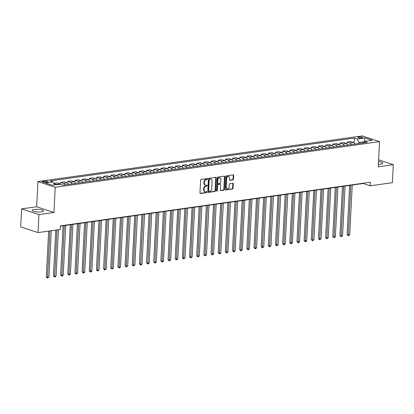 <?xml version="1.0" encoding="UTF-8"?>
<svg xmlns="http://www.w3.org/2000/svg" width="414" height="414" viewBox="0 0 414 414"><rect width="100%" height="100%" fill="white"/><g stroke="black" fill="none" stroke-linecap="round" stroke-linejoin="round"><path stroke-width="0.62" d="M207.543 178.977A0.507 0.378 108.3 0 0 207.176 178.543L201.199 179.381A0.724 0.543 108.3 0 0 200.599 180.168L199.957 192.883A0.724 0.543 108.3 0 0 200.485 193.509L206.462 192.665A0.507 0.378 108.3 0 0 206.508 191.677L205.737 191.785A2.324 1.739 108.3 0 1 205.121 191.734A2.324 1.739 108.3 0 1 204.05 189.778L204.107 188.722A2.324 1.739 108.3 0 1 206.017 186.207L206.793 186.098A0.507 0.378 108.3 0 0 206.845 185.11L206.068 185.218A2.324 1.739 108.3 0 1 205.453 185.167A2.324 1.739 108.3 0 1 204.381 183.211L204.438 182.15A2.324 1.739 108.3 0 1 206.353 179.64L207.124 179.531A0.507 0.378 108.3 0 0 207.543 178.977M205.453 185.167L204.982 185.011A2.324 1.739 108.3 0 1 203.916 183.055L203.967 182A2.324 1.739 108.3 0 1 205.882 179.485L206.658 179.376A0.507 0.378 108.3 0 0 207.026 178.563M200.086 193.343L205.991 192.51A0.507 0.378 108.3 0 0 206.358 191.698M205.121 191.734L204.651 191.578A2.324 1.739 108.3 0 1 203.584 189.622L203.636 188.567A2.324 1.739 108.3 0 1 205.551 186.052L206.322 185.943A0.507 0.378 108.3 0 0 206.695 185.13M378.391 164.265A5.775 1.335 2.9 0 0 380.704 164.11A5.775 1.335 2.9 0 0 382.826 163.194A5.775 1.335 2.9 0 0 378.52 161.683M34.207 209.463A5.775 1.335 2.9 0 0 32.085 210.379A5.775 1.335 2.9 0 0 35.35 211.751A5.775 1.335 2.9 0 0 41.498 211.88A5.775 1.335 2.9 0 0 43.62 210.964A5.775 1.335 2.9 0 0 40.355 209.587A5.775 1.335 2.9 0 0 34.207 209.463M358.819 136.936A2.37 0.549 2.9 0 0 357.95 137.308A2.37 0.549 2.9 0 0 359.29 137.872A2.37 0.549 2.9 0 0 361.815 137.924A2.37 0.549 2.9 0 0 362.685 137.552A2.37 0.549 2.9 0 0 361.344 136.987A2.37 0.549 2.9 0 0 358.819 136.936M232.922 179.857A0.724 0.543 108.3 0 0 233.517 179.076L233.698 175.505A0.724 0.543 108.3 0 0 233.175 174.879L226.536 175.815A0.724 0.543 108.3 0 0 225.94 176.602L225.294 189.312A0.724 0.543 108.3 0 0 225.821 189.938L232.456 189.007A0.724 0.543 108.3 0 0 233.056 188.22L233.273 183.909A0.724 0.543 108.3 0 0 232.746 183.283L229.905 183.687A0.724 0.543 108.3 0 0 229.309 184.468L229.201 186.605A1.946 1.449 108.3 0 1 227.084 188.665A1.946 1.449 108.3 0 1 226.194 187.03L226.613 178.662A1.946 1.449 108.3 0 1 228.73 176.602A1.946 1.449 108.3 0 1 229.625 178.237L229.553 179.629A0.724 0.543 108.3 0 0 230.081 180.261L232.922 179.857L232.451 179.702A0.724 0.543 108.3 0 0 233.051 178.92L233.232 175.35A0.724 0.543 108.3 0 0 233.103 174.889M378.261 166.816L393.3 164.7L392.389 182.688L370.183 185.814L370.37 182.217L60.382 225.868L60.201 229.47L38 232.596L38.911 214.607L53.949 212.491L55.228 187.304L379.534 141.635L378.261 166.816M216.206 177.968A0.724 0.543 108.3 0 0 215.684 177.342L209.044 178.279A0.724 0.543 108.3 0 0 208.449 179.065L207.802 191.775A0.724 0.543 108.3 0 0 208.33 192.401L214.964 191.47A0.724 0.543 108.3 0 0 215.565 190.683L216.206 177.968L215.741 177.813A0.724 0.543 108.3 0 0 215.611 177.352M217.79 177.047L224.429 176.11A0.724 0.543 108.3 0 1 224.952 176.737L224.31 189.452A0.724 0.543 108.3 0 1 223.71 190.238L220.869 190.637A0.724 0.543 108.3 0 1 220.346 190.01L220.605 184.856A0.724 0.543 108.3 0 0 220.077 184.225L218.194 184.494A0.724 0.543 108.3 0 0 217.598 185.275L217.324 190.647A0.507 0.378 108.3 0 1 216.538 190.756L217.195 177.834A0.724 0.543 108.3 0 1 217.79 177.047M45.995 182.377L47.258 182.201A2.298 0.528 2.9 0 0 48.102 181.834A2.298 0.528 2.9 0 0 46.803 181.291A2.298 0.528 2.9 0 0 44.355 181.239L43.097 181.42A2.298 0.528 2.9 0 0 42.254 181.782A2.298 0.528 2.9 0 0 43.553 182.326A2.298 0.528 2.9 0 0 45.995 182.377M55.228 187.304L37.928 181.57L362.234 135.901L379.534 141.635M354.187 142.783L354.431 138.048L50.177 180.897L53.002 181.834L45.271 182.921L52.469 185.306L60.206 184.22L63.031 185.156L367.285 142.312L364.46 141.376L363.094 142.902M354.431 138.048L357.256 138.985L364.993 137.898L372.191 140.284L364.46 141.376M53.949 212.491L36.655 206.752L21.611 208.873L38.911 214.607M21.611 208.873L20.7 226.862L38 232.596M393.3 164.7L378.613 159.83M36.655 206.752L37.928 181.57M60.372 226.132L363.171 183.49L370.183 185.814M364.113 141.764L358.985 142.483L358.933 143.487M363.187 183.226L363.171 183.49M53.002 181.834L54.57 185.011M53.856 183.562L56.288 184.37A2.96 1.847 82 0 1 56.847 184.691M60.837 184.427A2.96 1.847 82 0 0 60.014 183.847L57.184 182.91L53.773 183.392M60.537 184.137L60.625 182.424L63.451 183.361A2.96 1.847 82 0 1 64.848 184.903M68.574 184.375A2.96 1.847 82 0 0 67.177 182.838L64.346 181.901L60.625 182.424M67.699 183.128L67.787 181.415L70.613 182.351A2.96 1.847 82 0 1 72.01 183.894M75.736 183.371A2.96 1.847 82 0 0 74.339 181.829L71.508 180.892L67.787 181.415M74.862 182.124L74.95 180.406L77.775 181.342A2.96 1.847 82 0 1 79.172 182.884M82.898 182.362A2.96 1.847 82 0 0 81.501 180.82L78.67 179.883L74.95 180.406M82.024 181.115L82.112 179.397L84.937 180.338A2.96 1.847 82 0 1 86.335 181.875M90.061 181.353A2.96 1.847 82 0 0 88.663 179.811L85.833 178.874L82.112 179.397M89.186 180.106L89.274 178.393L92.099 179.329A2.96 1.847 82 0 1 93.497 180.866M97.223 180.344A2.96 1.847 82 0 0 95.825 178.801L92.995 177.865L89.274 178.393M96.348 179.096L96.436 177.383L99.262 178.32A2.96 1.847 82 0 1 100.659 179.857M104.385 179.334A2.96 1.847 82 0 0 102.988 177.792L100.157 176.856L96.436 177.383M103.51 178.087L103.598 176.374L106.424 177.311A2.96 1.847 82 0 1 107.821 178.848M111.547 178.325A2.96 1.847 82 0 0 110.15 176.788L107.319 175.846L103.598 176.374M110.673 177.078L110.761 175.365L113.586 176.302A2.96 1.847 82 0 1 114.983 177.844M118.709 177.316A2.96 1.847 82 0 0 117.312 175.779L114.481 174.837L110.761 175.365M117.835 176.069L117.923 174.356L120.748 175.293A2.96 1.847 82 0 1 122.146 176.835M125.872 176.307A2.96 1.847 82 0 0 124.474 174.77L121.644 173.833L117.923 174.356M124.997 175.06L125.085 173.347L127.91 174.284A2.96 1.847 82 0 1 129.308 175.826M133.034 175.298A2.96 1.847 82 0 0 131.636 173.761L128.806 172.824L125.085 173.347M132.159 174.051L132.247 172.338L135.073 173.275A2.96 1.847 82 0 1 136.47 174.817M140.196 174.289A2.96 1.847 82 0 0 138.799 172.752L135.968 171.815L132.247 172.338M139.321 173.042L139.409 171.329L142.235 172.265A2.96 1.847 82 0 1 143.632 173.808M147.358 173.285A2.96 1.847 82 0 0 145.961 171.743L143.13 170.806L139.409 171.329M146.484 172.038L146.572 170.32L149.397 171.256A2.96 1.847 82 0 1 150.794 172.798M154.52 172.276A2.96 1.847 82 0 0 153.123 170.734L150.292 169.797L146.572 170.32M153.646 171.029L153.734 169.31L156.559 170.252A2.96 1.847 82 0 1 157.957 171.789M161.683 171.267A2.96 1.847 82 0 0 160.285 169.724L157.455 168.788L153.734 169.31M160.808 170.019L160.896 168.301L163.721 169.243A2.96 1.847 82 0 1 165.119 170.78M168.845 170.257A2.96 1.847 82 0 0 167.447 168.715L164.617 167.779L160.896 168.301M167.97 169.01L168.058 167.297L170.884 168.234A2.96 1.847 82 0 1 172.281 169.771M176.007 169.248A2.96 1.847 82 0 0 174.61 167.706L171.784 166.77L168.058 167.297M175.132 168.001L175.22 166.288L178.046 167.225A2.96 1.847 82 0 1 179.443 168.762M183.169 168.239A2.96 1.847 82 0 0 181.772 166.702L178.946 165.76L175.22 166.288M182.295 166.992L182.383 165.279L185.208 166.216A2.96 1.847 82 0 1 186.605 167.753M190.331 167.23A2.96 1.847 82 0 0 188.934 165.693L186.109 164.751L182.383 165.279M189.457 165.983L189.545 164.27L192.37 165.207A2.96 1.847 82 0 1 193.768 166.749M197.494 166.221A2.96 1.847 82 0 0 196.096 164.684L193.271 163.747L189.545 164.27M196.619 164.974L196.707 163.261L199.532 164.198A2.96 1.847 82 0 1 200.93 165.74M204.656 165.212A2.96 1.847 82 0 0 203.258 163.675L200.433 162.738L196.707 163.261M203.781 163.965L203.869 162.252L206.695 163.188A2.96 1.847 82 0 1 208.092 164.731M211.818 164.203A2.96 1.847 82 0 0 210.421 162.666L207.595 161.729L203.869 162.252M210.943 162.956L211.031 161.243L213.857 162.179A2.96 1.847 82 0 1 215.254 163.721M218.98 163.199A2.96 1.847 82 0 0 217.583 161.657L214.757 160.72L211.031 161.243M218.106 161.952L218.194 160.234L221.024 161.17A2.96 1.847 82 0 1 222.416 162.712M226.142 162.19A2.96 1.847 82 0 0 224.745 160.648L221.92 159.711L218.194 160.234M225.268 160.942L225.356 159.224L228.186 160.166A2.96 1.847 82 0 1 229.579 161.703M233.305 161.181A2.96 1.847 82 0 0 231.907 159.638L229.082 158.702L225.356 159.224M232.43 159.933L232.518 158.215L235.349 159.157A2.96 1.847 82 0 1 236.741 160.694M240.467 160.171A2.96 1.847 82 0 0 239.069 158.629L236.244 157.693L232.518 158.215M239.592 158.924L239.68 157.211L242.511 158.148A2.96 1.847 82 0 1 243.903 159.685M247.629 159.162A2.96 1.847 82 0 0 246.232 157.62L243.406 156.683L239.68 157.211M246.754 157.915L246.842 156.202L249.673 157.139A2.96 1.847 82 0 1 251.065 158.676M254.791 158.153A2.96 1.847 82 0 0 253.394 156.616L250.568 155.674L246.842 156.202M253.917 156.906L254.005 155.193L256.835 156.13A2.96 1.847 82 0 1 258.227 157.667M261.953 157.144A2.96 1.847 82 0 0 260.556 155.607L257.731 154.665L254.005 155.193M261.079 155.897L261.167 154.184L263.997 155.121A2.96 1.847 82 0 1 265.39 156.663M269.116 156.135A2.96 1.847 82 0 0 267.718 154.598L264.893 153.661L261.167 154.184M268.241 154.888L268.329 153.175L271.16 154.112A2.96 1.847 82 0 1 272.552 155.654M276.278 155.126A2.96 1.847 82 0 0 274.88 153.589L272.055 152.652L268.329 153.175M275.403 153.879L275.491 152.166L278.322 153.102A2.96 1.847 82 0 1 279.714 154.645M283.44 154.117A2.96 1.847 82 0 0 282.043 152.58L279.217 151.643L275.491 152.166M282.565 152.869L282.653 151.157L285.484 152.093A2.96 1.847 82 0 1 286.876 153.635M290.602 153.113A2.96 1.847 82 0 0 289.205 151.571L286.379 150.634L282.653 151.157M289.728 151.866L289.816 150.147L292.646 151.084A2.96 1.847 82 0 1 294.038 152.626M297.764 152.104A2.96 1.847 82 0 0 296.367 150.561L293.542 149.625L289.816 150.147M296.89 150.856L296.978 149.138L299.808 150.08A2.96 1.847 82 0 1 301.201 151.617M304.927 151.094A2.96 1.847 82 0 0 303.529 149.552L300.704 148.616L296.978 149.138M304.052 149.847L304.14 148.129L306.971 149.071A2.96 1.847 82 0 1 308.363 150.608M312.089 150.085A2.96 1.847 82 0 0 310.691 148.543L307.866 147.607L304.14 148.129M311.214 148.838L311.302 147.125L314.133 148.062A2.96 1.847 82 0 1 315.525 149.599M319.251 149.076A2.96 1.847 82 0 0 317.854 147.534L315.028 146.597L311.302 147.125M318.376 147.829L318.464 146.116L321.295 147.053A2.96 1.847 82 0 1 322.687 148.59M326.413 148.067A2.96 1.847 82 0 0 325.016 146.53L322.19 145.588L318.464 146.116M325.539 146.82L325.627 145.107L328.457 146.044A2.96 1.847 82 0 1 329.849 147.581M333.575 147.058A2.96 1.847 82 0 0 332.178 145.521L329.353 144.579L325.627 145.107M332.701 145.811L332.789 144.098L335.619 145.035A2.96 1.847 82 0 1 337.012 146.577M340.738 146.049A2.96 1.847 82 0 0 339.34 144.512L336.515 143.575L332.789 144.098M339.863 144.802L339.951 143.089L342.782 144.025A2.96 1.847 82 0 1 344.179 145.568M347.9 145.04A2.96 1.847 82 0 0 346.502 143.503L343.677 142.566L339.951 143.089M347.025 143.793L347.113 142.08L349.944 143.016A2.96 1.847 82 0 1 351.341 144.558M355.062 144.031A2.96 1.847 82 0 0 353.67 142.494L350.839 141.557L347.113 142.08M358.985 142.483L357.256 138.985M364.993 137.898L364.475 141.371M207.931 192.236L214.499 191.315A0.724 0.543 108.3 0 0 215.099 190.528L215.741 177.813M209.613 179.179A0.507 0.378 108.3 0 0 209.194 179.728L208.63 190.89A0.507 0.378 108.3 0 0 208.998 191.325L209.815 191.211A2.324 1.739 108.3 0 0 211.73 188.696L212.113 181.073A2.324 1.739 108.3 0 0 211.047 179.117A2.324 1.739 108.3 0 0 210.431 179.065L209.148 179.024A0.507 0.378 108.3 0 0 208.728 179.572L209.194 179.728M208.532 191.17A0.507 0.378 108.3 0 1 208.164 190.735L208.728 179.572M211.047 179.117L210.581 178.962A2.324 1.739 108.3 0 0 209.96 178.91L210.431 179.065M209.148 179.024L209.96 178.91M220.471 190.471L223.244 190.083A0.724 0.543 108.3 0 0 223.845 189.296L224.486 176.581A0.724 0.543 108.3 0 0 224.357 176.121M220.274 184.246L219.803 184.09A0.724 0.543 108.3 0 0 219.611 184.07L217.728 184.339A0.724 0.543 108.3 0 0 217.127 185.12L216.858 190.492L217.324 190.647M216.574 190.989A0.507 0.378 108.3 0 0 216.858 190.492M220.879 179.505A1.946 1.449 108.3 0 0 219.984 177.87A1.946 1.449 108.3 0 0 217.867 179.93L217.717 182.874A0.724 0.543 108.3 0 0 218.245 183.505L220.129 183.236A0.724 0.543 108.3 0 0 220.729 182.455L220.879 179.505M219.984 177.87L219.518 177.715A1.946 1.449 108.3 0 0 217.402 179.774L217.867 179.93M218.054 183.485L217.583 183.33A0.724 0.543 108.3 0 1 217.252 182.719L217.402 179.774M229.682 180.095L232.451 179.702M228.73 176.602L228.264 176.447A1.946 1.449 108.3 0 0 226.147 178.506L226.613 178.662M227.084 188.665L226.618 188.51A1.946 1.449 108.3 0 1 225.723 186.874L226.147 178.506M225.423 189.772L231.99 188.851A0.724 0.543 108.3 0 0 232.59 188.065L232.808 183.754A0.724 0.543 108.3 0 0 232.678 183.293M48.629 231.1L46.306 276.95L47.475 277.339L48.909 277.137L51.258 230.727M49.825 230.929L47.506 278.099L46.306 276.95M48.909 277.137L47.506 278.099M55.792 230.091L53.468 275.947L54.638 276.329L56.071 276.128L58.421 229.718M56.987 229.92L54.669 277.09L53.468 275.947M56.071 276.128L54.669 277.09M63.119 225.744L60.63 274.937L61.8 275.326L63.233 275.124L65.754 225.371M64.32 225.573L61.831 276.081L60.63 274.937M63.233 275.124L62.405 276.003L61.831 276.081M70.282 224.735L67.792 273.928L68.962 274.316L70.396 274.115L72.916 224.367M71.482 224.569L68.993 275.072L67.792 273.928M70.396 274.115L69.568 274.994L68.993 275.072M77.444 223.726L74.955 272.919L76.124 273.307L77.558 273.105L80.078 223.358M78.644 223.56L76.155 274.063L74.955 272.919M77.558 273.105L76.73 273.985L76.155 274.063M84.606 222.716L82.117 271.91L83.286 272.298L84.72 272.096L87.24 222.349M85.807 222.551L83.317 273.054L82.117 271.91M84.72 272.096L83.892 272.976L83.317 273.054M91.773 221.707L89.279 270.901L90.449 271.289L91.882 271.087L94.402 221.34M92.969 221.542L90.48 272.045L89.279 270.901M91.882 271.087L91.054 271.967L90.48 272.045M98.936 220.703L96.441 269.892L97.611 270.28L99.044 270.078L101.565 220.331M100.131 220.533L97.642 271.041L96.441 269.892M99.044 270.078L97.642 271.041M106.098 219.694L103.603 268.883L104.773 269.271L106.207 269.069L108.727 219.322M107.293 219.523L104.804 270.031L103.603 268.883M106.207 269.069L104.804 270.031M113.26 218.685L110.766 267.874L111.935 268.262L113.369 268.06L115.889 218.313M114.455 218.514L111.966 269.022L110.766 267.874M113.369 268.06L111.966 269.022M120.422 217.676L117.928 266.864L119.097 267.253L120.531 267.051L123.051 217.303M121.618 217.505L119.128 268.013L117.928 266.864M120.531 267.051L119.128 268.013M127.584 216.667L125.09 265.86L126.26 266.243L127.693 266.042L130.213 216.294M128.78 216.496L126.291 267.004L125.09 265.86M127.693 266.042L126.291 267.004M134.747 215.658L132.252 264.851L133.422 265.234L134.855 265.038L137.376 215.285M135.942 215.487L133.453 265.995L132.252 264.851M134.855 265.038L133.453 265.995M141.909 214.649L139.414 263.842L140.584 264.23L142.018 264.028L144.538 214.281M143.104 214.483L140.615 264.986L139.414 263.842M142.018 264.028L141.19 264.908L140.615 264.986M149.071 213.64L146.577 262.833L147.746 263.221L149.18 263.019L151.7 213.272M150.266 213.474L147.777 263.977L146.577 262.833M149.18 263.019L148.352 263.899L147.777 263.977M156.233 212.63L153.739 261.824L154.908 262.212L156.342 262.01L158.862 212.263M157.429 212.465L154.939 262.968L153.739 261.824M156.342 262.01L155.514 262.89L154.939 262.968M163.395 211.621L160.901 260.815L162.071 261.203L163.504 261.001L166.024 211.254M164.591 211.456L162.102 261.958L160.901 260.815M163.504 261.001L162.676 261.881L162.102 261.958M170.558 210.617L168.063 259.806L169.233 260.194L170.666 259.992L173.187 210.245M171.753 210.447L169.264 260.955L168.063 259.806M170.666 259.992L169.264 260.955M177.72 209.608L175.226 258.797L176.395 259.185L177.829 258.983L180.349 209.236M178.915 209.437L176.426 259.945L175.226 258.797M177.829 258.983L176.426 259.945M184.882 208.599L182.388 257.787L183.557 258.176L184.991 257.974L187.511 208.226M186.077 208.428L183.588 258.936L182.388 257.787M184.991 257.974L183.588 258.936M192.044 207.59L189.55 256.778L190.719 257.166L192.153 256.965L194.673 207.217M193.24 207.419L190.75 257.927L189.55 256.778M192.153 256.965L190.75 257.927M199.206 206.581L196.712 255.774L197.882 256.157L199.315 255.956L201.835 206.208M200.402 206.41L197.913 256.918L196.712 255.774M199.315 255.956L197.913 256.918M206.369 205.572L203.874 254.765L205.044 255.148L206.477 254.952L208.998 205.199M207.564 205.401L205.075 255.909L203.874 254.765M206.477 254.952L205.075 255.909M213.531 204.563L211.036 253.756L212.206 254.144L213.64 253.942L216.16 204.195M214.726 204.397L212.237 254.9L211.036 253.756M213.64 253.942L212.812 254.822L212.237 254.9M220.693 203.553L218.199 252.747L219.368 253.135L220.802 252.933L223.322 203.186M221.888 203.388L219.399 253.891L218.199 252.747M220.802 252.933L219.974 253.813L219.399 253.891M227.855 202.544L225.361 251.738L226.53 252.126L227.964 251.924L230.484 202.177M229.051 202.379L226.561 252.882L225.361 251.738M227.964 251.924L227.136 252.804L226.561 252.882M235.017 201.535L232.523 250.729L233.693 251.117L235.126 250.915L237.646 201.168M236.213 201.37L233.724 251.872L232.523 250.729M235.126 250.915L234.298 251.795L233.724 251.872M242.18 200.531L239.685 249.72L240.855 250.108L242.288 249.906L244.809 200.159M243.375 200.36L240.886 250.868L239.685 249.72M242.288 249.906L240.886 250.868M249.342 199.522L246.847 248.71L248.017 249.099L249.451 248.897L251.971 199.15M250.537 199.351L248.048 249.859L246.847 248.71M249.451 248.897L248.048 249.859M256.504 198.513L254.01 247.701L255.179 248.089L256.613 247.888L259.133 198.14M257.699 198.342L255.21 248.85L254.01 247.701M256.613 247.888L255.21 248.85M263.666 197.504L261.172 246.692L262.341 247.08L263.775 246.879L266.295 197.131M264.862 197.333L262.373 247.841L261.172 246.692M263.775 246.879L262.373 247.841M270.828 196.495L268.334 245.688L269.504 246.071L270.937 245.869L273.457 196.122M272.024 196.324L269.535 246.832L268.334 245.688M270.937 245.869L269.535 246.832M277.991 195.486L275.496 244.679L276.666 245.062L278.099 244.86L280.62 195.113M279.186 195.315L276.697 245.823L275.496 244.679M278.099 244.86L276.697 245.823M285.153 194.476L282.659 243.67L283.828 244.058L285.262 243.856L287.782 194.109M286.348 194.311L283.859 244.814L282.659 243.67M285.262 243.856L284.434 244.736L283.859 244.814M292.315 193.467L289.821 242.661L290.99 243.049L292.424 242.847L294.944 193.1M293.51 193.302L291.021 243.805L289.821 242.661M292.424 242.847L291.596 243.727L291.021 243.805M299.477 192.458L296.983 241.652L298.152 242.04L299.586 241.838L302.106 192.091M300.673 192.293L298.183 242.795L296.983 241.652M299.586 241.838L298.758 242.718L298.183 242.795M306.639 191.449L304.145 240.643L305.315 241.031L306.748 240.829L309.268 191.082M307.835 191.284L305.346 241.786L304.145 240.643M306.748 240.829L305.92 241.709L305.346 241.786M313.802 190.44L311.312 239.634L312.477 240.022L313.91 239.82L316.431 190.073M314.997 190.274L312.508 240.782L311.312 239.634M313.91 239.82L312.508 240.782M320.964 189.436L318.475 238.624L319.639 239.013L321.073 238.811L323.593 189.063M322.159 189.265L319.675 239.773L318.475 238.624M321.073 238.811L319.675 239.773M328.126 188.427L325.637 237.615L326.801 238.003L328.235 237.802L330.755 188.054M329.321 188.256L326.837 238.764L325.637 237.615M328.235 237.802L326.837 238.764M335.288 187.418L332.799 236.606L333.963 236.994L335.397 236.792L337.917 187.045M336.484 187.247L334 237.755L332.799 236.606M335.397 236.792L334 237.755M342.45 186.409L339.961 235.597L341.126 235.985L342.559 235.783L345.079 186.036M343.646 186.238L341.162 236.746L339.961 235.597M342.559 235.783L341.162 236.746M349.613 185.4L347.123 234.593L348.288 234.976L349.721 234.774L352.242 185.027M350.808 185.229L348.324 235.737L347.123 234.593M349.721 234.774L348.324 235.737M60.014 183.847L56.288 184.37M67.177 182.838L63.451 183.361M74.339 181.829L70.613 182.351M81.501 180.82L77.775 181.342M88.663 179.811L84.937 180.338M95.825 178.801L92.099 179.329M102.988 177.792L99.262 178.32M110.15 176.788L106.424 177.311M117.312 175.779L113.586 176.302M124.474 174.77L120.748 175.293M131.636 173.761L127.91 174.284M138.799 172.752L135.073 173.275M145.961 171.743L142.235 172.265M153.123 170.734L149.397 171.256M160.285 169.724L156.559 170.252M167.447 168.715L163.721 169.243M174.61 167.706L170.884 168.234M181.772 166.702L178.046 167.225M188.934 165.693L185.208 166.216M196.096 164.684L192.37 165.207M203.258 163.675L199.532 164.198M210.421 162.666L206.695 163.188M217.583 161.657L213.857 162.179M224.745 160.648L221.024 161.17M231.907 159.638L228.186 160.166M239.069 158.629L235.349 159.157M246.232 157.62L242.511 158.148M253.394 156.616L249.673 157.139M260.556 155.607L256.835 156.13M267.718 154.598L263.997 155.121M274.88 153.589L271.16 154.112M282.043 152.58L278.322 153.102M289.205 151.571L285.484 152.093M296.367 150.561L292.646 151.084M303.529 149.552L299.808 150.08M310.691 148.543L306.971 149.071M317.854 147.534L314.133 148.062M325.016 146.53L321.295 147.053M332.178 145.521L328.457 146.044M339.34 144.512L335.619 145.035M346.502 143.503L342.782 144.025M353.67 142.494L349.944 143.016M43.056 182.227L43.097 181.42M44.298 182.414L44.355 181.239M205.882 179.485L206.353 179.64M203.967 182L204.438 182.15M203.916 183.055L204.381 183.211M206.322 185.943L206.793 186.098M205.551 186.052L206.017 186.207M203.636 188.567L204.107 188.722M203.584 189.622L204.05 189.778M205.991 192.51L206.462 192.665M200.128 193.39L200.485 193.509M206.658 179.376L207.124 179.531M215.099 190.528L215.565 190.683M214.499 191.315L214.964 191.47M207.973 192.282L208.33 192.401M208.164 190.735L208.63 190.89M224.486 176.581L224.952 176.737M223.845 189.296L224.31 189.452M223.244 190.083L223.71 190.238M220.512 190.518L220.869 190.637M219.611 184.07L220.077 184.225M217.728 184.339L218.194 184.494M217.127 185.12L217.598 185.275M217.252 182.719L217.717 182.874M229.723 180.142L230.081 180.261M225.723 186.874L226.194 187.03M232.808 183.754L233.273 183.909M232.59 188.065L233.056 188.22M231.99 188.851L232.456 189.007M225.464 189.819L225.821 189.938M233.232 175.35L233.698 175.505M233.051 178.92L233.517 179.076M208.397 191.159L208.863 191.315"/></g></svg>
